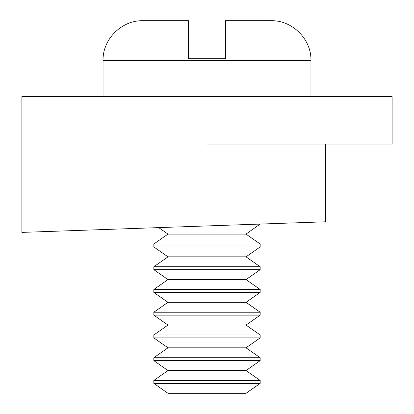<?xml version="1.0" encoding="UTF-8"?>
<svg xmlns="http://www.w3.org/2000/svg" width="414" height="414" viewBox="0 0 414 414"><rect width="100%" height="100%" fill="white"/><g stroke="black" fill="none" stroke-linecap="round" stroke-linejoin="round"><path stroke-width="0.62" d="M158.728 227.617L167.986 234.096L246.014 234.096L260.163 224.072L269.493 223.746L21.885 232.394L21.885 96.643L64.92 96.643L64.92 230.893M64.92 96.643L392.115 96.643L392.115 144.108L207 144.108L207 225.93L325.213 221.8L227.607 225.211M349.08 96.643L349.08 144.108M260.163 383.395L153.837 383.395L167.986 393.3L246.014 393.3L260.163 383.395L260.163 380.461L153.837 380.461L167.986 370.556L246.014 370.556L260.163 360.651L260.163 357.717L153.837 357.717L167.986 347.812L246.014 347.812L260.163 337.907L260.163 334.973L153.837 334.973L167.986 325.068L246.014 325.068L260.163 315.163L260.163 312.228L153.837 312.228L167.986 302.324L246.014 302.324L260.163 292.424L260.163 289.484L153.837 289.484L167.986 279.579L246.014 279.579L260.163 269.68L260.163 266.74L153.837 266.74L167.986 256.84L246.014 256.84L260.163 246.935L260.163 244.001L153.837 244.001L167.986 234.096M167.986 370.556L153.837 360.651L260.163 360.651M246.014 370.556L260.163 380.461M167.986 347.812L153.837 337.907L260.163 337.907M246.014 347.812L260.163 357.717M167.986 325.068L153.837 315.163L260.163 315.163M246.014 325.068L260.163 334.973M167.986 302.324L153.837 292.424L260.163 292.424M246.014 302.324L260.163 312.228M167.986 279.579L153.837 269.68L260.163 269.68M246.014 279.579L260.163 289.484M167.986 256.84L153.837 246.935L260.163 246.935M246.014 256.84L260.163 266.74M256.799 224.191L260.163 224.191M246.014 234.096L260.163 244.001M225.511 20.7L271.077 20.7C292.387 20.151 311.499 39.273 310.95 60.568L103.05 60.568C102.501 39.273 121.612 20.151 142.923 20.7L188.489 20.7L188.489 58.674L225.511 58.674L225.511 20.7M325.663 144.108L325.663 221.785M310.95 96.643L310.95 60.568M103.05 96.643L103.05 60.568M153.837 246.935L153.837 244.001M153.837 269.68L153.837 266.74M153.837 292.424L153.837 289.484M153.837 315.163L153.837 312.228M153.837 337.907L153.837 334.973M153.837 360.651L153.837 357.717M153.837 383.395L153.837 380.461"/></g></svg>

